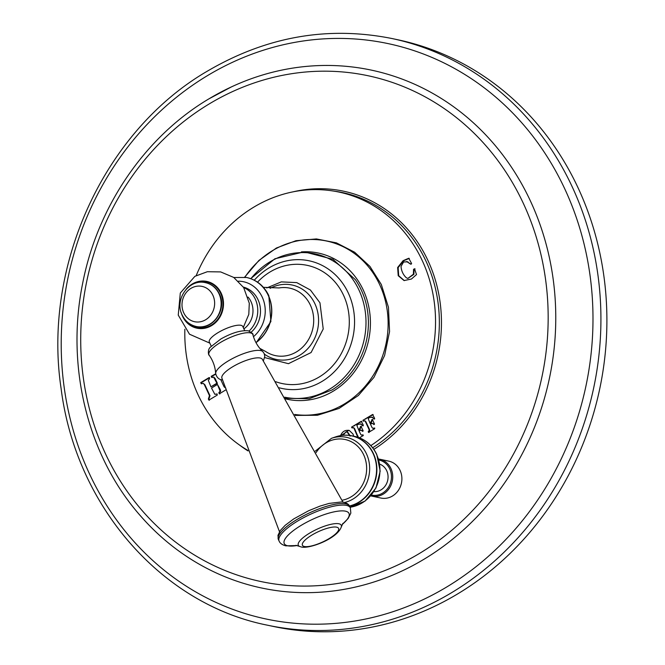 <?xml version="1.0" encoding="UTF-8"?>
<svg xmlns="http://www.w3.org/2000/svg" width="665" height="665" viewBox="0 0 665 665"><rect width="100%" height="100%" fill="white"/><g stroke="black" fill="none" stroke-linecap="round" stroke-linejoin="round"><path stroke-width="1" d="M397.878 39.784A299.865 269.741 101.9 0 1 605.042 285.543A299.865 269.741 101.9 0 1 457.454 594.028A299.865 269.741 101.9 0 1 273.714 626.513L267.737 625.25A299.865 269.741 -78.1 0 0 451.469 592.764A299.865 269.741 101.9 0 0 599.065 284.279A299.865 269.741 101.9 0 0 391.901 38.512L397.878 39.784M380.929 498.052A18.869 16.974 -78.1 0 0 398.227 490.587A18.869 16.974 -78.1 0 0 400.089 470.446A18.869 16.974 -78.1 0 0 388.742 461.128L379.59 459.191A18.869 16.974 -78.1 0 1 390.929 468.509A18.869 16.974 -78.1 0 1 389.075 488.65A18.869 16.974 -78.1 0 1 371.777 496.115L370.713 495.849A18.869 16.974 -78.1 0 0 371.777 496.115L380.929 498.052M247.829 450.38A138.677 124.746 101.9 0 1 184.862 329.242M196.217 275.576A138.677 124.746 101.9 0 1 253.914 207.073A138.677 124.746 101.9 0 1 332.259 190.855A138.677 124.746 101.9 0 1 433.863 299.341A138.677 124.746 101.9 0 1 370.846 445.6M215.709 373.805L211.196 376.315L211.711 377.437L213.615 377.072L216.865 383.231L210.921 386.797L208.303 380.28L209.625 378.684L209.101 377.57L200.73 382.599L201.246 383.713L203.116 383.306L204.321 384.57L209.475 395.625L208.369 398.992L208.893 400.106L217.272 395.085L216.748 393.971L214.845 394.303L211.503 388.036L217.447 384.47L220.123 391.136L218.835 392.716L219.359 393.83L225.942 389.815M217.256 394.079L214.845 394.303M225.859 388.219L224.113 386.847L220.73 379.599M213.789 377.105L215.128 378.51L217.38 383.339L210.921 386.797M407.919 261.827L403.597 261.968L401.02 266.407C401.402 270.988 403.148 274.753 406.265 277.712L407.82 278.46L413.397 274.213L413.555 269.35L414.536 268.76L416.498 274.595L411.419 279.034L404.062 280.563L398.227 275.717L397.628 267.529L403.09 260.688L408.751 258.261L411.61 263.556L410.629 264.146L406.614 261.486L411.136 264.254M340.488 435.799C342.217 431.535 345.152 429.756 349.308 430.479L353.015 434.046L353.697 436.248M348.568 430.263L349.308 430.479M359.391 437.811L363.281 435.575L362.932 434.827L361.519 435.134L360.663 434.303L359.083 430.912L361.128 430.155L362.492 431.302L363.165 430.903L360.995 426.248L358.684 430.064L356.856 425.359L358.302 424.27L360.829 424.062L362.699 425.741L363.314 425.218L361.295 421.278L351.577 427.105L351.926 427.861L353.298 427.603L354.063 428.46L357.837 437.329M363.281 435.575L362.982 434.835M362.633 431.336L363.165 430.903M360.995 426.248L360.322 426.656L360.837 426.764L359.956 429.723L358.684 430.064M361.336 424.17L360.247 423.854L363.206 425.849M362.782 425.758L363.314 425.218M361.81 421.386L351.577 427.105L351.926 427.861M353.655 427.678L354.57 428.568L358.344 437.437M365.401 421.66L368.975 429.324L369.175 430.521L368.211 431.66L368.56 432.408L374.619 428.775L374.27 428.019L372.857 428.335L372.001 427.504L370.422 424.112L372.458 423.356L373.83 424.503L374.503 424.095L372.334 419.449L370.023 423.264L368.194 418.559L369.64 417.47L372.167 417.263L374.038 418.942L374.653 418.418L372.633 414.478L362.915 420.305L363.273 421.053L364.636 420.795L365.908 421.768L369.482 429.432L369.682 430.629L368.726 431.768L369.075 432.516M368.726 431.768L368.211 431.66L368.56 432.408M374.619 428.775L374.32 428.036M373.979 424.536L374.503 424.095M372.334 419.449L371.66 419.848L372.176 419.956L371.294 422.915L370.023 423.264M372.674 417.371L371.585 417.055L374.553 419.05M374.121 418.958L374.653 418.418M373.148 414.586L362.915 420.305L363.273 421.053M364.994 420.87L365.908 421.768M208.369 398.992L209.409 400.214M203.116 383.306L204.837 384.678L209.99 395.733L208.885 399.1M209.616 377.678L201.237 382.707L201.761 383.821M216.865 383.231L217.38 383.339M215.759 374.187L211.703 376.432L212.226 377.545M218.835 392.716L219.874 393.938M217.447 384.47L220.281 389.557L220.639 391.244L219.35 392.824M413.555 269.35L414.071 269.458L413.904 274.329L407.82 278.46M415.051 268.868L414.071 269.458M409.266 258.369L403.605 260.796L398.144 267.638L398.684 275.709L404.32 280.613M348.826 430.33L341.112 435.517M349.848 435.949L347.388 432.333L346.224 431.71L347.895 432.441L350.364 436.057M346.224 431.71L342.965 435.292M352.093 427.213L352.442 427.969M361.511 426.356L360.837 426.764M361.128 430.155L362.891 431.244M363.173 435.043L361.519 435.134M363.431 420.413L363.78 421.161M372.849 419.557L372.176 419.956M372.458 423.356L374.229 424.445M374.52 428.243L372.857 428.335M257.538 282.151A60.407 54.339 101.9 0 1 343.497 295.169A60.407 54.339 -78.1 0 1 335.351 362.649A60.407 54.339 -78.1 0 1 275.626 381.677M251.237 332.134A25.952 23.341 -78.1 0 0 258.012 299.674A25.952 23.341 101.9 0 0 243.34 287.081M249.101 331.012A25.952 23.341 -78.1 0 0 255.277 299.092A25.952 23.341 101.9 0 0 243.648 287.546M248.045 297.072A20.673 18.595 101.9 0 1 243.88 328.876M244.678 330.588L242.75 326.449A18.445 5.17 155 0 0 240.938 325.31A18.445 5.17 -25 0 0 220.921 331.02A18.445 5.17 -25 0 0 209.317 342.043L211.246 346.174M342.949 502.125L262.293 359.233A22.311 6.251 155 0 0 260.181 358.011A22.311 6.251 155 0 0 236.258 364.769A22.311 6.251 155 0 0 221.869 378.077L279.483 531.717M373.896 491.635A14.156 12.735 -78.1 0 0 381.012 489.881A14.156 12.735 -78.1 0 0 388.044 476.182A14.156 12.735 -78.1 0 0 379.707 464.145M207.788 75.436A294.105 264.562 -78.1 0 0 89.476 473.846A294.105 264.562 -78.1 0 0 446.414 587.178A294.105 264.562 101.9 0 0 564.718 188.76A294.105 264.562 101.9 0 0 207.788 75.436M209.076 98.769A264.695 238.112 101.9 0 1 231.437 86.891A264.695 238.112 101.9 0 1 535.524 212.684A264.695 238.112 101.9 0 1 423.846 559.34A264.695 238.112 -78.1 0 1 140.623 516.015C87.896 456.523 65.594 366.872 82.618 283.564C97.456 206.441 145.178 136.599 209.01 98.802L231.437 86.891M209.566 103.715A258.519 232.559 -78.1 0 0 105.569 453.929A258.519 232.559 -78.1 0 0 419.324 553.538A258.519 232.559 101.9 0 0 523.313 203.324A258.519 232.559 101.9 0 0 209.566 103.715M373.863 449.365A140.498 126.383 -78.1 0 0 434.686 277.895A140.498 126.383 -78.1 0 0 293.041 191.844M239.466 445.01A140.498 126.383 -78.1 0 0 248.028 450.928M372.683 447.753A138.894 124.945 -78.1 0 0 437.836 301.203A138.894 124.945 -78.1 0 0 335.9 191.404L332.259 190.855M209.475 395.625L209.99 395.733M204.321 384.57L204.837 384.678M200.73 382.599L201.237 382.707M214.612 378.402L215.128 378.51M211.196 376.315L211.703 376.432M220.123 391.136L220.639 391.244M219.766 389.449L220.281 389.557M413.397 274.213L413.904 274.329M397.628 267.529L398.144 267.638M403.09 260.688L403.605 260.796M406.357 259.217L406.864 259.325M347.388 432.333L347.895 432.441M354.063 428.46L354.57 428.568M357.637 436.124L358.144 436.232M353.955 425.75L354.47 425.858M359.441 429.615L359.956 429.723M368.975 429.324L369.482 429.432M365.293 418.95L365.808 419.058M370.779 422.807L371.294 422.915M369.175 430.521L369.682 430.629M294.653 414.453A88.221 79.359 -78.1 0 0 372.383 376.681A88.221 79.359 -78.1 0 0 379.649 284.587A88.221 79.359 -78.1 0 0 244.911 277.18M301.37 251.894A74.746 67.24 101.9 0 1 363.24 289.948A74.746 67.24 101.9 0 1 355.351 370.513A74.746 67.24 101.9 0 1 285.701 398.917M250.705 278.652L274.886 258.776L304.196 251.852L332.907 259.3L355.359 279.649A74.006 66.575 101.9 0 1 361.295 290.015A74.006 66.575 101.9 0 1 332.01 389.973L309.225 398.709L285.351 398.318M250.871 278.71A73.241 65.885 101.9 0 1 358.959 290.023A73.241 65.885 -78.1 0 1 351.785 368.186A73.241 65.885 -78.1 0 1 284.703 397.196M279.217 387.795A65.261 58.703 -78.1 0 0 340.954 363.971A65.261 58.703 -78.1 0 0 348.294 293.007A65.261 58.703 101.9 0 0 254.279 280.206M270.14 288.336A38.046 34.223 101.9 0 1 314.927 303.789A38.046 34.223 101.9 0 1 306.665 349.815A38.046 34.223 101.9 0 1 264.437 354.146M263.406 287.33L279.067 287.945A34.48 31.014 101.9 0 1 310.389 305.16A34.48 31.014 101.9 0 1 303.348 346.423A34.48 31.014 101.9 0 1 265.618 351.494L259.84 348.394M255.992 342.633A35.985 32.369 -78.1 0 0 268.336 295.277A35.985 32.369 -78.1 0 0 246.707 277.513A35.985 32.369 -78.1 0 0 246.624 277.496M255.934 342.525A35.985 32.369 -78.1 0 0 268.17 295.243A35.985 32.369 -78.1 0 0 246.54 277.48L246.707 277.513C256.715 279.882 264.08 285.908 268.801 295.576L270.904 321.569L256.108 342.849M253.473 336.69A31.189 28.055 -78.1 0 0 262.243 297.13A31.189 28.055 -78.1 0 0 238.369 281.187M181.171 312.484A23.898 21.496 -78.1 0 0 211.603 325.601A23.898 21.496 -78.1 0 0 221.212 293.232A23.898 21.496 -78.1 0 0 192.21 284.022A23.898 21.496 -78.1 0 0 186.059 289.4M252.9 334.728A24.181 6.775 155 0 0 250.406 332.891A24.181 6.775 155 0 0 223.623 340.671A24.181 6.775 155 0 0 209.134 355.135C208.694 355.891 207.131 349.807 210.439 347.097L220.913 338.951C231.852 332.832 240.979 330.114 248.294 330.804C252.143 332.966 253.681 334.271 252.9 334.728C254.662 341.311 257.945 346.914 262.75 351.536A26.126 7.323 155 0 0 260.655 350.571A26.126 7.323 155 0 0 233.556 358.011A26.126 7.323 155 0 0 215.676 373.481C215.227 366.839 213.049 360.721 209.134 355.135M349.64 506.306A39.31 11.014 155 0 0 345.775 503.862A39.31 11.014 155 0 0 303.115 516.04A39.31 11.014 155 0 0 278.394 539.531L277.962 535.383L280.289 530.529L285.177 525.308L293.714 518.924L308.527 510.787L320.106 506.073L329.117 503.405L341.469 501.967L343.847 502.283C347.122 503.206 349.05 504.544 349.64 506.306L350.347 507.827A39.31 11.014 155 0 0 346.482 505.392A39.31 11.014 155 0 0 303.822 517.561A39.31 11.014 155 0 0 279.101 541.052L278.394 539.531M342.276 524.402A35.719 10.008 155 0 0 345.468 511.169A35.719 10.008 155 0 0 301.345 525.25A35.719 10.008 155 0 0 287.746 545.79A35.719 10.008 155 0 0 296.981 545.524M341.311 526.938A23.699 6.642 155 0 0 338.917 523.779A23.699 6.642 155 0 0 310.821 532.432A23.699 6.642 155 0 0 299.549 546.406L301.445 547.021C309.3 549.066 337.255 538.75 341.311 526.938L342.907 523.347M304.379 546.497A19.95 5.586 155 0 0 329.025 538.633A19.95 5.586 155 0 0 336.623 527.162A19.95 5.586 155 0 0 311.976 535.026A19.95 5.586 155 0 0 304.379 546.497M184.463 318.868A23.366 21.022 -78.1 0 0 211.304 325.127A23.366 21.022 -78.1 0 0 220.705 293.465A23.366 21.022 -78.1 0 0 192.343 284.462A23.366 21.022 -78.1 0 0 191.653 284.894M205.66 282.716A22.394 20.141 101.9 0 1 205.776 282.741A22.394 20.141 101.9 0 1 219.226 293.797A22.394 20.141 101.9 0 1 217.023 317.704A22.394 20.141 101.9 0 1 196.499 326.557A22.394 20.141 101.9 0 1 196.383 326.532M205.535 282.692A22.394 20.141 101.9 0 1 218.993 293.747A22.394 20.141 101.9 0 1 216.79 317.654A22.394 20.141 101.9 0 1 196.266 326.507C189.858 324.977 185.161 321.153 182.185 315.052C174.072 299.691 188.951 278.411 205.535 282.692L205.776 282.741C211.919 284.196 216.457 287.912 219.384 293.897C227.538 309.308 212.559 330.862 196.499 326.557L196.266 326.507M212.908 295.302A18.055 16.243 101.9 0 1 205.643 319.757A18.055 16.243 101.9 0 1 183.731 312.799A18.055 16.243 101.9 0 1 190.988 288.344A18.055 16.243 101.9 0 1 212.908 295.302M371.394 495.051A17.913 16.11 -78.1 0 0 387.928 488.085A17.913 16.11 -78.1 0 0 389.74 468.883A17.913 16.11 -78.1 0 0 378.809 460.005M350.081 507.254L365.127 501.044L375.991 487.977L380.181 471.119L376.739 454.386C372.034 444.769 364.744 438.8 354.869 436.464A35.985 32.369 101.9 0 1 376.49 454.228A35.985 32.369 -78.1 0 1 350.073 507.229M349.549 506.115A35.985 32.369 -78.1 0 0 373.414 453.58A35.985 32.369 101.9 0 0 351.793 435.816C346.349 434.694 340.937 435.051 335.559 436.897A35.918 32.311 101.9 0 1 373.123 453.563A35.918 32.311 -78.1 0 1 349.466 505.965M344.013 435.234A35.985 32.369 101.9 0 1 351.793 435.816L354.869 436.464M344.645 502.482A33.4 30.05 -78.1 0 0 366.448 453.796A33.4 30.05 101.9 0 0 331.511 438.301L335.559 436.897M316.099 452.566A30.989 27.872 101.9 0 1 363.672 454.794A30.989 27.872 -78.1 0 1 341.968 500.271M391.901 38.512C327.803 25.744 266.332 36.6 207.472 71.08C104.48 130.83 42.518 265.368 61.097 388.476C75.768 505.89 161.429 604.319 267.737 625.25M374.295 428.019L374.802 428.127M295.202 415.417L317.446 415.259L339.05 408.435L358.369 395.484L373.938 377.388L384.603 355.526L389.565 331.552L388.443 307.263L381.319 284.504L369.931 266.407L354.628 252.226L336.399 242.858L316.415 238.935L295.975 240.697L276.391 248.028L258.918 260.439L244.67 277.139M264.695 357.579L288.435 363.688L311.087 352.541L323.223 329L319.956 302.816L310.414 290.015L296.756 282.608L281.303 281.885L266.69 287.953M233.847 277.513L246.54 277.48M243.265 327.546L248.793 314.404L249.292 303.248L243.656 287.554L233.731 277.43L220.664 271.918L207.364 271.711L194.895 276.324L180.306 293.032L178.253 315.11L189.508 334.221L209.832 343.132M222.534 380.006L221.761 379.865C218.61 379.333 216.582 377.205 215.676 373.481M262.75 351.536L264.18 353.522L264.795 356.415L263.34 360.979M350.347 507.827L350.829 513.139L348.128 518.509L342.234 524.486M297.08 545.541L285.85 545.857C282.284 544.934 280.031 543.33 279.101 541.052M299.549 546.406L295.975 545.325M378.51 459L379.59 459.191M315.293 451.111L331.511 438.301"/></g></svg>
